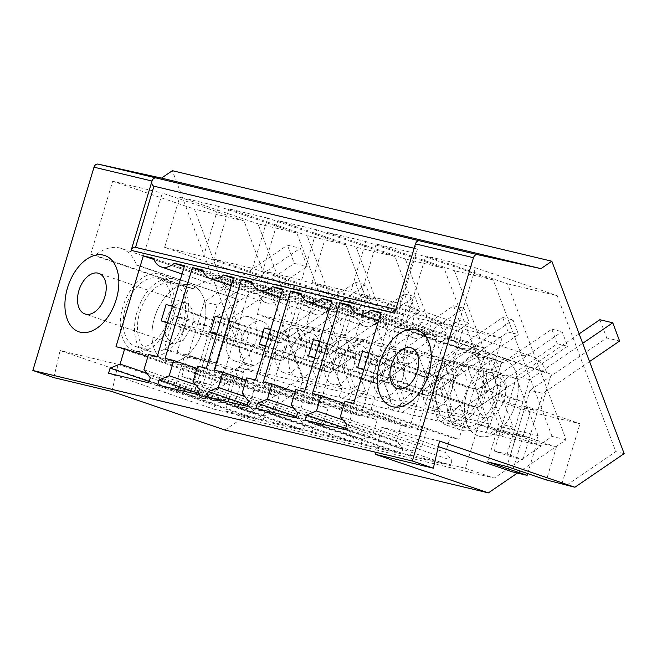 <?xml version="1.0" encoding="UTF-8"?>
<svg xmlns="http://www.w3.org/2000/svg" width="657" height="657" viewBox="0 0 657 657"><rect width="100%" height="100%" fill="white"/><g stroke="black" fill="none" stroke-linecap="round" stroke-linejoin="round"><path stroke-width="0.49" stroke-dasharray="3.29 2.46" d="M517.42 473.048L566.145 439.788L507.516 283.808L425.802 255.943L475.463 267.785L557.177 295.65L615.806 451.63L624.15 453.626M490.771 398.397L508.814 402.708L524.639 408.104L516.542 435.008L529.435 438.079L513.61 432.684L513.002 434.712L489.58 426.73L499.566 393.543L486.673 390.463L510.095 398.454L522.98 401.526L521.707 405.78L540.432 410.247L579.991 423.74L530.33 411.89L490.771 398.397L501.628 362.319L403.833 328.968L425.802 255.943M530.33 411.89L512.296 471.825M375.369 454.348L381.536 427.231L438.285 446.588M478.624 424.455L238.499 367.156L225.318 410.986L465.443 468.277L478.624 424.455L541.475 445.881L494.269 478.107L254.144 420.817L301.341 388.591L303.789 389.174L316.789 380.296L302.688 376.929L244.059 220.949L162.345 193.084L140.376 266.11L136.59 265.206L238.163 299.461L140.376 266.11M541.475 445.881L539.036 445.298L552.044 436.42L566.145 439.788M224.908 430.023L302.688 376.929M507.516 283.808L557.177 295.65M414.978 253.257L376.174 244.002L361.054 294.237L399.867 303.493L414.978 253.257L493.226 279.939L552.044 436.42M493.226 279.939L454.414 270.684L513.232 427.157L508.083 425.933L502.933 424.701L444.116 268.228L405.303 258.965L464.121 415.446L453.823 412.99L395.005 256.509L356.193 247.246L415.01 403.727L404.712 401.271L345.894 244.79L307.082 235.535L365.9 392.007L360.75 390.784L355.601 389.552L296.783 233.071L257.979 223.815L316.789 380.296M95.175 255.327L192.969 288.678A51.87 32.168 108.8 0 1 219.2 281.804L121.405 248.453A51.87 32.168 108.8 0 0 95.175 255.327L90.715 254.259L188.502 287.61L177.645 323.696L217.204 337.181L199.178 397.115L203.785 398.692L253.027 365.078L194.398 209.098L244.059 220.949M253.027 365.078L244.683 363.091L172.364 170.689M403.833 328.968L407.619 329.871A51.87 32.168 108.8 0 1 433.85 322.998A51.87 32.168 108.8 0 1 449.027 339.751L453.494 340.819L475.463 267.785M501.628 362.319L505.414 363.222A51.87 32.168 108.8 0 1 531.644 356.34A51.87 32.168 108.8 0 1 546.821 373.102L551.289 374.162L540.432 410.247M407.619 329.871L505.414 363.222M510.095 398.454L508.814 402.708M524.639 408.104L537.525 411.175L521.707 405.78M561.957 483.675L579.991 423.74M527.661 473.566L537.056 442.333L556.389 446.949L546.452 479.971M439.541 441.077L381.536 427.231M53.899 377.652L60.074 350.534L195.449 396.705L244.683 363.091M111.904 391.49L118.079 364.372L60.074 350.534M118.079 364.372L248.839 408.966L266.865 349.031L217.204 337.181M225.088 336.63L216.991 363.535L204.105 360.463L212.195 333.559L225.088 336.63L209.263 331.235L227.306 335.538L266.865 349.031M227.306 335.538L238.163 299.461M465.443 468.277L494.269 478.107M539.036 445.298L300.282 387.975L302.836 379.491L281.475 322.677L257.01 314.333L266.685 282.173L164.62 247.369L179.731 197.133L257.979 223.815M238.499 367.156L301.341 388.591M303.789 389.174L300.282 387.975M399.867 303.493L501.932 338.298L492.257 370.458L516.731 378.802L538.083 435.616L535.529 444.107M225.318 410.986L254.144 420.817M566.572 485.244L615.806 451.63M453.494 340.819L551.289 374.162M376.174 244.002L454.414 270.684M500.223 436.043L513.232 427.157M361.054 294.237L463.119 329.042L453.445 361.202L477.918 369.546L499.271 426.36L496.717 434.844M489.925 433.587L502.933 424.701M444.116 268.228L365.875 241.546L350.756 291.774L452.821 326.578L443.147 358.738L467.62 367.091L488.972 423.896L486.418 432.388M365.875 241.546L327.063 232.282L405.303 258.965M451.113 424.323L464.121 415.446M447.606 423.124L450.16 414.641L428.807 357.827L404.334 349.483L414.009 317.323L311.952 282.518L327.063 232.282M440.814 421.868L453.823 412.99M395.005 256.509L316.764 229.827L301.653 280.063L403.71 314.867L394.036 347.027L418.509 355.371L439.862 412.185L437.307 420.669M316.764 229.827L277.952 220.563L356.193 247.246M402.002 412.604L415.01 403.727M398.495 411.413L401.049 402.922L379.697 346.108L355.223 337.764L364.906 305.604L262.841 270.799L277.952 220.563M391.703 410.149L404.712 401.271M345.894 244.79L267.654 218.108L252.543 268.343L354.608 303.148L344.933 335.308L369.398 343.652L390.751 400.466L388.197 408.958M267.654 218.108L228.841 208.852L307.082 235.535M352.891 400.893L365.9 392.007M349.384 399.694L351.938 391.202L330.586 334.397L306.121 326.053L315.795 293.893L213.73 259.08L228.841 208.852M342.593 398.429L355.601 389.552M296.783 233.071L218.543 206.397L203.432 256.624L305.497 291.429L295.822 323.589L320.288 331.933L341.648 388.747L339.094 397.239M218.543 206.397L179.731 197.133M90.715 254.259L112.684 181.233L162.345 193.084M112.684 181.233L194.398 209.098M203.785 398.692L195.449 396.705M449.027 339.751L546.821 373.102M499.566 393.543L522.98 401.526M529.435 438.079L537.525 411.175M486.673 390.463L476.695 423.658L500.108 431.641L500.724 429.612L537.056 442.333M516.542 435.008L500.724 429.612M556.389 446.949L516.829 433.456L506.892 466.486M516.829 433.456L513.61 432.684M487.56 461.871L497.497 428.84M513.002 434.712L500.108 431.641M199.178 397.115L214.675 400.819L175.115 387.326L194.456 391.942L234.015 405.426L248.839 408.966M234.015 405.426L243.952 372.404L224.612 367.789L214.675 400.819M212.195 333.559L196.369 328.163L177.645 323.696M174.236 315.918L187.122 318.998L177.135 352.185L164.25 349.113L174.236 315.918L197.65 323.909L210.544 326.981L209.263 331.235M197.65 323.909L196.369 328.163M192.969 288.678L188.502 287.61M219.2 281.804A51.87 32.168 108.8 0 1 234.377 298.557M121.405 248.453A51.87 32.168 108.8 0 1 136.59 265.206M415.47 243.887A4.262 3.342 103.4 0 0 417.409 249.052L399.004 310.219A4.262 3.342 103.4 0 0 398.774 310.145A4.262 3.342 103.4 0 0 394.619 313.217M135.547 247.344L399.004 310.219M343.044 419.971L421.753 446.809L411.75 450.899L345.615 428.339M344.301 403.538L426.352 431.518L421.753 446.809M312.42 393.559L417.655 429.44L426.352 431.518M350.419 306.359L444.978 338.61L417.655 429.44M444.978 338.61L455.194 341.049L349.967 305.16M455.194 341.049A25.574 15.858 -71.2 0 0 462.791 349.631A25.574 15.858 -71.2 0 0 476.005 346.009L380.715 313.512M476.005 346.009L486.229 348.448L380.994 312.568M353.671 403.398L458.898 439.287L486.229 348.448M344.966 401.32L450.201 437.209L458.898 439.287M340.367 416.62L445.594 452.501L450.201 437.209M346.74 424.603L451.967 460.491L445.594 452.501M451.967 460.491L450.431 465.583L410.214 455.991L411.75 450.899M345.204 429.703L450.431 465.583M304.988 420.11L410.214 455.991M466.987 392.073A40.274 24.974 -71.2 0 0 478.353 436.01A40.274 24.974 -71.2 0 0 515.712 403.702A40.274 24.974 -71.2 0 0 504.346 359.765A40.274 24.974 -71.2 0 0 466.987 392.073A40.274 24.974 -71.2 0 0 478.353 436.01A40.274 24.974 -71.2 0 0 515.712 403.702A40.274 24.974 -71.2 0 0 504.346 359.765A40.274 24.974 -71.2 0 0 466.987 392.073M255.45 379.968L360.677 415.848L388.008 325.018L282.781 289.129M246.753 377.89L351.98 413.77L360.677 415.848M242.146 393.182L347.381 429.07L351.98 413.77M248.518 401.172L353.745 437.061L347.381 429.07M353.745 437.061L352.209 442.153L312.001 432.561L313.529 427.461L247.393 404.909M246.983 406.272L352.209 442.153M206.766 396.672L312.001 432.561M244.823 396.541L323.531 423.379L313.529 427.461M246.088 380.107L328.13 408.087L323.531 423.379M214.207 370.121L319.433 406.01L328.13 408.087M252.198 282.929L346.765 315.171L319.433 406.01M346.765 315.171L356.981 317.61L251.746 281.73M356.981 317.61A25.574 15.858 -71.2 0 0 364.578 326.2A25.574 15.858 -71.2 0 0 377.791 322.579L282.494 290.082M377.791 322.579L388.008 325.018M304.561 391.679L409.787 427.567L437.119 336.729L331.892 300.849M295.855 389.609L401.09 425.49L409.787 427.567M291.256 404.901L396.483 440.781L401.09 425.49M297.629 412.892L402.856 448.772L396.483 440.781M402.856 448.772L401.32 453.872L361.104 444.272L362.639 439.18L296.504 416.628M296.093 417.983L401.32 453.872M255.877 408.391L361.104 444.272M293.934 408.252L372.642 435.098L362.639 439.18M295.19 391.818L377.241 419.798L372.642 435.098M263.317 381.84L368.544 417.729L377.241 419.798M301.308 294.648L395.867 326.89L368.544 417.729M395.867 326.89L406.083 329.329L300.857 293.441M406.083 329.329A25.574 15.858 -71.2 0 0 413.688 337.92A25.574 15.858 -71.2 0 0 426.902 334.298L331.604 301.793M426.902 334.298L437.119 336.729M233.383 278.363L328.681 310.86L338.897 313.299L233.67 277.41M206.339 368.248L311.574 404.137L338.897 313.299M197.642 366.171L302.869 402.059L311.574 404.137M193.043 381.471L298.27 417.351L302.869 402.059M199.408 389.453L304.634 425.342L298.27 417.351M304.634 425.342L303.107 430.434L262.89 420.841L264.418 415.75L198.283 393.19M197.872 394.553L303.107 430.434M157.664 384.961L262.89 420.841M195.712 384.821L274.421 411.66L264.418 415.75M196.977 368.388L279.028 396.368L274.421 411.66M165.096 358.41L270.323 394.29L279.028 396.368M203.087 271.21L297.654 303.46L270.323 394.29M297.654 303.46L307.87 305.899L202.643 270.011M307.87 305.899A25.574 15.858 -71.2 0 0 315.467 314.481A25.574 15.858 -71.2 0 0 328.681 310.86M153.984 259.49L248.543 291.741L221.212 382.579L229.917 384.649L225.31 399.949L215.315 404.03L213.78 409.122L253.996 418.723L255.532 413.623L249.159 405.632L253.758 390.34L262.463 392.418L289.786 301.579L279.57 299.14L184.272 266.643M115.985 346.691L221.212 382.579M248.543 291.741L258.759 294.18L153.533 258.291M258.759 294.18A25.574 15.858 -71.2 0 0 266.356 302.77A25.574 15.858 -71.2 0 0 279.57 299.14M184.56 265.699L289.786 301.579M157.237 356.529L262.463 392.418M148.531 354.46L253.758 390.34M143.932 369.751L249.159 405.632M150.297 377.742L255.532 413.623M148.769 382.834L253.996 418.723M108.553 373.242L213.78 409.122M149.172 381.479L215.315 404.03M146.601 373.102L225.31 399.949M147.866 356.669L229.917 384.649M154.543 317.536A40.274 24.974 108.8 0 1 191.91 285.22A40.274 24.974 108.8 0 1 203.268 329.157A40.274 24.974 108.8 0 1 165.909 361.465A40.274 24.974 108.8 0 1 154.543 317.536A40.274 24.974 -71.2 0 0 165.909 361.465A40.274 24.974 -71.2 0 0 203.268 329.157A40.274 24.974 -71.2 0 0 191.91 285.22A40.274 24.974 -71.2 0 0 154.543 317.536M390.751 400.466L351.938 391.202M439.862 412.185L401.049 402.922M488.972 423.896L450.16 414.641M538.083 435.616L499.271 426.36M341.648 388.747L302.836 379.491M516.731 378.802L499.517 374.391L477.335 389.535L445.701 378.744L440.798 395.054L477.672 407.627L467.365 405.172L477.672 407.627L507.048 387.573L502.474 375.402M507.048 387.573L496.741 385.117L492.167 372.946L477.918 369.546M453.445 361.202L492.257 370.458M492.167 372.946L489.202 371.936L499.517 374.391M501.932 338.298L463.119 329.042M164.62 247.369L203.432 256.624M305.497 291.429L266.685 282.173M257.01 314.333L295.822 323.589M320.288 331.933L306.039 328.533L310.613 340.704L300.306 338.248L295.732 326.077L281.475 322.677M306.039 328.533L303.074 327.523L280.9 342.667L249.266 331.875L244.363 348.185L281.237 360.759L310.613 340.704M295.732 326.077L292.767 325.067L303.074 327.523M467.62 367.091L450.406 362.68L428.224 377.816L396.59 367.025L391.687 383.335L428.561 395.916L418.254 393.453L428.561 395.916L457.945 375.861L453.371 363.691M457.945 375.861L447.631 373.398L443.056 361.227L428.807 357.827M404.334 349.483L443.147 358.738M443.056 361.227L440.091 360.217L450.406 362.68M452.821 326.578L414.009 317.323M311.952 282.518L350.756 291.774M418.509 355.371L401.296 350.961L379.122 366.097L347.487 355.314L342.576 371.624L379.459 384.197L369.144 381.733L379.459 384.197L408.835 364.142L404.26 351.971M408.835 364.142L398.52 361.678L393.945 349.508L379.697 346.108M355.223 337.764L394.036 347.027M393.945 349.508L390.981 348.497L401.296 350.961M403.71 314.867L364.906 305.604M262.841 270.799L301.653 280.063M369.398 343.652L352.185 339.242L330.011 354.386L298.377 343.595L293.465 359.905L330.348 372.478L320.033 370.022L330.348 372.478L359.724 352.423L355.15 340.252M359.724 352.423L349.409 349.967L344.835 337.797L330.586 334.397M306.121 326.053L344.933 335.308M344.835 337.797L341.878 336.786L352.185 339.242M354.608 303.148L315.795 293.893M213.73 259.08L252.543 268.343M489.58 426.73L476.695 423.658M414.156 248.272L417.409 249.052M224.612 367.789L185.052 354.295L175.115 387.326M177.135 352.185L200.557 360.176L187.664 357.096L188.28 355.067L185.052 354.295M200.557 360.176L201.165 358.139L204.393 358.911L194.456 391.942M243.952 372.404L204.393 358.911M216.991 363.535L201.165 358.139M204.105 360.463L188.28 355.067M164.25 349.113L187.664 357.096M187.122 318.998L210.544 326.981M465.575 393.6A23.2 14.388 -71.2 0 0 459.029 368.298A23.2 14.388 -71.2 0 0 437.513 386.907A23.2 14.388 -71.2 0 0 444.058 412.218A23.2 14.388 -71.2 0 0 465.575 393.6M367.362 370.17A23.2 14.388 -71.2 0 0 360.816 344.859A23.2 14.388 -71.2 0 0 339.291 363.477A23.2 14.388 -71.2 0 0 345.837 388.78A23.2 14.388 -71.2 0 0 367.362 370.17M416.472 381.889A23.2 14.388 -71.2 0 0 409.927 356.579A23.2 14.388 -71.2 0 0 388.402 375.188A23.2 14.388 -71.2 0 0 394.947 400.499A23.2 14.388 -71.2 0 0 416.472 381.889M318.251 358.451A23.2 14.388 -71.2 0 0 311.705 333.148A23.2 14.388 -71.2 0 0 290.18 351.758A23.2 14.388 -71.2 0 0 296.726 377.069A23.2 14.388 -71.2 0 0 318.251 358.451M269.14 346.74A23.2 14.388 -71.2 0 0 262.595 321.429A23.2 14.388 -71.2 0 0 241.078 340.039A23.2 14.388 -71.2 0 0 247.615 365.349A23.2 14.388 -71.2 0 0 269.14 346.74M489.202 371.936L467.028 387.072L435.394 376.289L430.483 392.59L467.365 405.172L496.741 385.117M363.764 369.842L467.365 405.172L557.292 343.775L551.806 329.19L467.028 387.072L477.335 389.535L562.121 331.654L567.599 346.239L477.672 407.627L363.945 369.25M292.767 325.067L270.585 340.203L280.9 342.667L365.686 284.785L371.164 299.37L281.237 360.759L270.922 358.303L281.237 360.759L167.502 322.39M167.33 322.973L270.922 358.303L360.857 296.907L355.371 282.329L270.585 340.203L238.951 329.42L234.048 345.73L270.922 358.303L300.306 338.248M440.091 360.217L417.918 375.352L386.283 364.569L381.372 380.879L418.254 393.453L447.631 373.398M314.654 358.122L418.254 393.453L508.181 332.064L502.704 317.479L417.918 375.352L428.224 377.816L513.01 319.934L518.496 334.52L428.561 395.916L314.834 357.539M390.981 348.497L368.807 363.641L337.172 352.85L332.27 369.16L369.144 381.733L398.52 361.678M265.543 346.403L369.144 381.733L459.071 320.345L453.593 305.76L368.807 363.641L379.122 366.097L463.899 308.223L469.385 322.801L379.459 384.197L265.724 345.82M341.878 336.786L319.696 351.922L288.062 341.131L283.159 357.441L320.033 370.022L349.409 349.967M216.44 334.692L320.033 370.022L409.96 308.626L404.482 294.04L319.696 351.922L330.011 354.386L414.797 296.504L420.275 311.09L330.348 372.478L216.613 334.101M452.131 389.018A23.2 14.388 -71.2 0 0 445.586 363.707A23.2 14.388 -71.2 0 0 424.061 382.317A23.2 14.388 -71.2 0 0 430.606 407.627A23.2 14.388 -71.2 0 0 452.131 389.018M353.909 365.588A23.2 14.388 -71.2 0 0 347.364 340.277A23.2 14.388 -71.2 0 0 325.839 358.886A23.2 14.388 -71.2 0 0 332.385 384.197A23.2 14.388 -71.2 0 0 353.909 365.588M403.02 377.299A23.2 14.388 -71.2 0 0 396.475 351.988A23.2 14.388 -71.2 0 0 374.95 370.605A23.2 14.388 -71.2 0 0 381.495 395.916A23.2 14.388 -71.2 0 0 403.02 377.299M304.799 353.868A23.2 14.388 -71.2 0 0 298.253 328.557A23.2 14.388 -71.2 0 0 276.737 347.167A23.2 14.388 -71.2 0 0 283.274 372.478A23.2 14.388 -71.2 0 0 304.799 353.868M255.688 342.149A23.2 14.388 -71.2 0 0 249.143 316.838A23.2 14.388 -71.2 0 0 227.626 335.456A23.2 14.388 -71.2 0 0 234.171 360.759A23.2 14.388 -71.2 0 0 255.688 342.149M430.483 392.59L440.798 395.054M435.394 376.289L445.701 378.744M234.048 345.73L244.363 348.185M238.951 329.42L249.266 331.875M381.372 380.879L391.687 383.335M386.283 364.569L396.59 367.025M332.27 369.16L342.576 371.624M337.172 352.85L347.487 355.314M283.159 357.441L293.465 359.905M288.062 341.131L298.377 343.595M557.292 343.775L567.599 346.239M368.848 352.94L477.335 389.535L467.028 387.072L362.524 351.438M372.831 353.893L367.928 370.203M551.806 329.19L562.121 331.654M508.181 332.064L518.496 334.52M319.737 341.229L428.224 377.816L417.918 375.352L313.414 339.718M323.729 342.182L318.817 358.484M502.704 317.479L513.01 319.934M459.071 320.345L469.385 322.801M270.627 329.51L379.122 366.097L368.807 363.641L264.303 327.999M274.618 330.463L269.707 346.773M453.593 305.76L463.899 308.223M409.96 308.626L420.275 311.09M221.524 317.791L330.011 354.386L319.696 351.922L215.192 316.288M225.507 318.744L220.604 335.054M404.482 294.04L414.797 296.504M360.857 296.907L371.164 299.37M172.413 306.08L280.9 342.667L270.585 340.203L166.09 304.569M176.396 307.024L171.493 323.334M355.371 282.329L365.686 284.785M504.231 401.271A21.451 13.304 -71.2 0 0 498.269 377.586A21.451 13.304 -71.2 0 0 478.468 394.504L477.647 409.59L484.423 418.189L495.657 415.019L504.231 401.271M435.345 381.282A40.274 24.974 -71.2 0 0 446.703 425.219A40.274 24.974 -71.2 0 0 484.061 392.911A40.274 24.974 -71.2 0 0 472.703 348.974A40.274 24.974 -71.2 0 0 435.345 381.282M498.302 397.764A40.274 24.974 -71.2 0 0 486.944 353.827A40.274 24.974 -71.2 0 0 449.585 386.144A40.274 24.974 -71.2 0 0 460.943 430.072A40.274 24.974 -71.2 0 0 498.302 397.764M481.269 392.763A35.905 22.264 108.8 0 1 448.115 421.08A35.905 22.264 108.8 0 1 438.129 381.43A35.905 22.264 108.8 0 1 471.291 353.113A35.905 22.264 108.8 0 1 481.269 392.763M452.369 386.291A35.905 22.264 108.8 0 1 485.531 357.966A35.905 22.264 108.8 0 1 495.518 397.616A35.905 22.264 108.8 0 1 462.356 425.941A35.905 22.264 108.8 0 1 452.369 386.291M191.795 326.726A21.451 13.304 -71.2 0 0 185.832 303.041A21.451 13.304 -71.2 0 0 166.024 319.959L165.211 335.045L171.986 343.644L183.221 340.474L191.795 326.726M122.9 306.737A40.274 24.974 -71.2 0 0 134.258 350.674A40.274 24.974 -71.2 0 0 171.625 318.366A40.274 24.974 -71.2 0 0 160.259 274.429A40.274 24.974 -71.2 0 0 122.9 306.737M185.865 323.219A40.274 24.974 -71.2 0 0 174.499 279.291A40.274 24.974 -71.2 0 0 137.141 311.599A40.274 24.974 -71.2 0 0 148.498 355.527A40.274 24.974 -71.2 0 0 185.865 323.219M168.833 318.218A35.905 22.264 108.8 0 1 135.671 346.543A35.905 22.264 108.8 0 1 125.692 306.885A35.905 22.264 108.8 0 1 158.846 278.568A35.905 22.264 108.8 0 1 168.833 318.218M139.933 311.747A35.905 22.264 108.8 0 1 173.095 283.422A35.905 22.264 108.8 0 1 183.073 323.072A35.905 22.264 108.8 0 1 149.911 351.396A35.905 22.264 108.8 0 1 139.933 311.747M510.095 456.443L522.98 459.522L507.163 454.127L494.269 451.047L510.095 456.443L529.985 390.34L542.871 393.412L589.543 361.555M529.985 390.34L606.723 337.944L619.617 341.024M522.98 459.522L542.871 393.412M494.269 451.047L516.698 376.494L579.137 333.871M599.874 319.713L606.723 337.944M507.163 454.127L529.591 379.574L582.693 343.324M529.591 379.574L516.698 376.494M197.65 381.898L210.544 384.977L194.718 379.582L181.825 376.502L197.65 381.898L217.541 315.795L230.435 318.867L307.172 266.479L300.323 248.247L287.429 245.168L294.287 263.4L307.172 266.479M217.541 315.795L294.287 263.4M210.544 384.977L230.435 318.867M181.825 376.502L204.261 301.949L287.429 245.168M194.718 379.582L217.147 305.029L300.323 248.247M217.147 305.029L204.261 301.949M433.85 322.998L531.644 356.34M395.752 309.431L398.774 310.145M462.791 349.631L378.489 320.887M460.943 430.072L446.703 425.219M486.944 353.827L472.703 348.974M364.578 326.2L280.276 297.449M413.688 337.92L329.387 309.168M315.467 314.481L231.165 285.738M266.356 302.77L182.055 274.018M160.259 274.429L174.499 279.291M134.258 350.674L148.498 355.527M459.029 368.298L445.586 363.707M444.058 412.218L430.606 407.627M360.816 344.859L347.364 340.277M345.837 388.78L332.385 384.197M409.927 356.579L396.475 351.988M394.947 400.499L381.495 395.916M311.705 333.148L298.253 328.557M296.726 377.069L283.274 372.478M262.595 321.429L249.143 316.838M247.615 365.349L234.171 360.759M498.269 377.586L411.241 347.906M484.423 418.189L397.395 388.509M448.115 421.08L462.356 425.941M471.291 353.113L485.531 357.966M185.832 303.041L98.796 273.361M171.986 343.644L84.95 313.964M135.671 346.543L149.911 351.396M158.846 278.568L173.095 283.422"/><path stroke-width="0.99" d="M433.365 468.186L439.541 441.077L574.916 487.239L624.15 453.626L551.831 261.223L540.966 268.647L477.59 254.653A4.262 3.334 103.4 0 0 473.475 257.725L412.317 461.009L433.365 468.186L375.369 454.348L488.365 492.881L517.42 473.048M438.285 446.588L512.296 471.825L527.119 475.364L527.661 473.566M412.317 461.009L32.85 370.474L53.899 377.652L111.904 391.49L224.908 430.023L488.365 492.881M551.831 261.223L172.364 170.689L161.499 178.113L98.123 164.119A4.262 3.334 103.4 0 0 94.008 167.19L32.85 370.474M527.119 475.364L487.56 461.871L506.892 466.486L546.452 479.971L574.916 487.239M473.475 257.725L415.47 243.887L394.619 313.217L131.154 250.358L152.013 181.028A4.262 3.342 103.4 0 0 153.952 186.194L135.547 247.344A4.262 3.342 103.4 0 0 135.309 247.295A4.262 3.342 103.4 0 0 131.154 250.358M380.715 313.512L370.778 310.129A25.574 15.858 108.8 0 1 357.564 313.75A25.574 15.858 108.8 0 1 349.967 305.16L339.751 302.721L312.42 393.559L321.125 395.637L316.518 410.929L306.523 415.01L345.615 428.339M370.778 310.129L380.994 312.568L353.671 403.398L344.966 401.32L340.367 416.62L346.74 424.603L345.204 429.703L304.988 420.11L306.523 415.01M428.676 374.022A40.274 24.974 108.8 0 1 391.317 406.33A40.274 24.974 108.8 0 1 379.96 362.401A40.274 24.974 108.8 0 1 417.318 330.085A40.274 24.974 108.8 0 1 428.676 374.022A40.274 24.974 -71.2 0 0 417.318 330.085A40.274 24.974 -71.2 0 0 379.96 362.401A40.274 24.974 -71.2 0 0 391.317 406.33A40.274 24.974 -71.2 0 0 428.676 374.022M208.302 391.58L206.766 396.672L246.983 406.272L248.518 401.172L242.146 393.182L246.753 377.89L255.45 379.968L282.781 289.129L272.565 286.69A25.574 15.858 108.8 0 1 259.351 290.312A25.574 15.858 108.8 0 1 251.746 281.73L241.53 279.291L214.207 370.121L222.904 372.199L218.305 387.49L208.302 391.58L247.393 404.909M257.413 403.291L255.877 408.391L296.093 417.983L297.629 412.892L291.256 404.901L295.855 389.609L304.561 391.679L331.892 300.849L321.667 298.409A25.574 15.858 108.8 0 1 308.453 302.031A25.574 15.858 108.8 0 1 300.857 293.441L290.64 291.01L263.317 381.84L272.014 383.918L267.415 399.21L257.413 403.291L296.504 416.628M231.165 285.738L210.24 278.601A25.574 15.858 108.8 0 0 223.454 274.979L233.67 277.41L206.339 368.248L197.642 366.171L193.043 381.471L199.408 389.453L197.872 394.553L157.664 384.961L159.191 379.861L198.283 393.19M210.24 278.601A25.574 15.858 108.8 0 1 202.643 270.011L192.427 267.571L165.096 358.41L173.793 360.488L169.194 375.779L159.191 379.861M184.272 266.643L174.343 263.26A25.574 15.858 108.8 0 1 161.129 266.882A25.574 15.858 108.8 0 1 153.533 258.291L143.316 255.86L115.985 346.691L124.69 348.768L120.083 364.06L110.08 368.142L149.172 381.479M174.343 263.26L184.56 265.699L157.237 356.529L148.531 354.46L143.932 369.751L150.297 377.742L148.769 382.834L108.553 373.242L110.08 368.142M67.515 287.856A40.274 24.974 108.8 0 1 104.874 255.54A40.274 24.974 108.8 0 1 116.24 299.477A40.274 24.974 108.8 0 1 78.873 331.785A40.274 24.974 108.8 0 1 67.515 287.856A40.274 24.974 -71.2 0 0 78.873 331.785A40.274 24.974 -71.2 0 0 116.24 299.477A40.274 24.974 -71.2 0 0 104.874 255.54A40.274 24.974 -71.2 0 0 67.515 287.856M540.966 268.647L161.499 178.113M316.518 410.929L343.044 419.971M321.125 395.637L344.301 403.538M339.751 302.721L350.419 306.359M218.305 387.49L244.823 396.541M222.904 372.199L246.088 380.107M241.53 279.291L252.198 282.929M282.494 290.082L272.565 286.69M267.415 399.21L293.934 408.252M272.014 383.918L295.19 391.818M290.64 291.01L301.308 294.648M331.604 301.793L321.667 298.409M223.454 274.979L233.383 278.363M169.194 375.779L195.712 384.821M173.793 360.488L196.977 368.388M192.427 267.571L203.087 271.21M143.316 255.86L153.984 259.49M120.083 364.06L146.601 373.102M124.69 348.768L147.866 356.669M153.952 186.194L414.156 248.272M368.848 352.94L362.524 351.438L357.613 367.748L363.945 369.25M357.613 367.748L363.764 369.842M319.737 341.229L313.414 339.718L308.511 356.028L314.834 357.539M308.511 356.028L314.654 358.122M270.627 329.51L264.303 327.999L259.4 344.309L265.724 345.82M259.4 344.309L265.543 346.403M221.524 317.791L215.192 316.288L210.289 332.59L216.613 334.101M210.289 332.59L216.44 334.692M172.413 306.08L166.09 304.569L161.179 320.879L167.502 322.39M161.179 320.879L167.33 322.973M417.203 371.591A21.451 13.304 -71.2 0 0 411.241 347.906A21.451 13.304 -71.2 0 0 391.432 364.824A21.451 13.304 -71.2 0 0 397.395 388.509A21.451 13.304 -71.2 0 0 417.203 371.591M104.759 297.046A21.451 13.304 -71.2 0 0 98.796 273.361A21.451 13.304 -71.2 0 0 78.988 290.279A21.451 13.304 -71.2 0 0 84.95 313.964A21.451 13.304 -71.2 0 0 104.759 297.046M589.543 361.555L619.617 341.024L612.767 322.792L599.874 319.713L579.137 333.871M582.693 343.324L612.767 322.792M477.59 254.653L156.12 177.957A4.262 3.334 -76.6 0 0 152.013 181.028L94.008 167.19M156.12 177.957L98.123 164.119M415.47 243.887A4.262 3.334 -76.6 0 1 419.585 240.815M135.309 247.295L395.752 309.431M378.489 320.887L357.564 313.75M280.276 297.449L259.351 290.312M329.387 309.168L308.453 302.031M182.055 274.018L161.129 266.882"/></g></svg>
